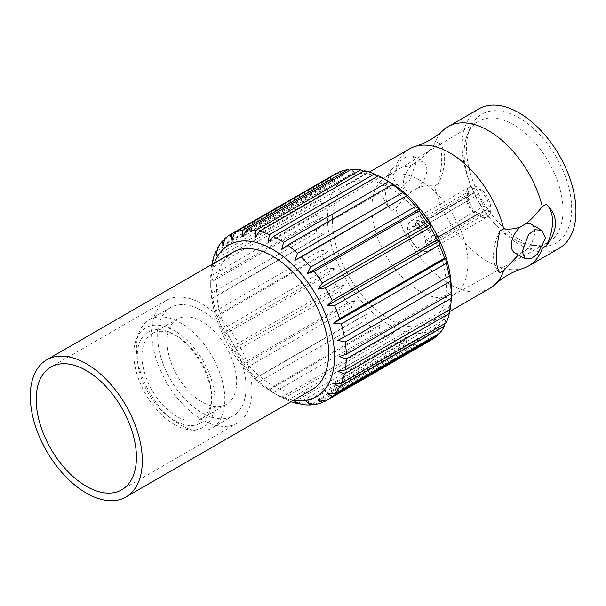 <?xml version="1.0" encoding="UTF-8"?>
<svg xmlns="http://www.w3.org/2000/svg" width="606" height="606" viewBox="0 0 606 606"><rect width="100%" height="100%" fill="white"/><g stroke="black" fill="none" stroke-linecap="round" stroke-linejoin="round"><path stroke-width="0.45" stroke-dasharray="3.03 2.27" d="M201.874 401.869A49.192 28.406 60 0 1 169.733 358.517A49.192 28.406 60 0 1 177.278 319.097A49.192 28.406 60 0 1 201.874 321.536A49.192 28.406 60 0 1 234.014 364.888A49.192 28.406 60 0 1 226.47 404.308A49.192 28.406 60 0 1 201.874 401.869M176.755 416.367A49.192 28.406 60 0 1 144.614 373.016A49.192 28.406 60 0 1 152.159 333.595A49.192 28.406 60 0 1 176.755 336.035L176.755 336.035A49.192 28.406 60 0 1 211.539 396.286A49.192 28.406 60 0 1 201.351 418.807A49.192 28.406 60 0 1 176.755 416.367M174.399 334.671L174.399 334.671A52.533 30.33 60 0 1 211.539 399.006A52.533 30.33 60 0 1 174.399 420.458A52.533 30.33 60 0 1 137.251 356.116A52.533 30.33 60 0 1 174.399 334.671L176.755 336.035L174.399 334.671M174.399 424.473A57.449 33.171 60 0 1 136.448 338.913A57.449 33.171 60 0 1 174.399 330.656A57.449 33.171 60 0 1 214.35 392.12A57.449 33.171 60 0 1 188.89 429.752A57.449 33.171 60 0 1 174.399 424.473M188.89 429.752L196.405 430.775A62.539 36.102 -120 0 1 180.626 425.026A62.539 36.102 60 0 1 139.319 331.899A62.539 36.102 60 0 1 149.356 319.809A62.539 36.102 60 0 1 180.626 322.907A62.539 36.102 -120 0 1 221.478 378.015A62.539 36.102 -120 0 1 211.895 428.124L233.143 415.86A62.539 36.102 60 0 1 201.874 412.762A62.539 36.102 60 0 1 161.022 357.654A62.539 36.102 60 0 1 170.604 307.545A62.539 36.102 60 0 1 201.874 310.643A62.539 36.102 60 0 1 242.726 365.744A62.539 36.102 60 0 1 233.143 415.86M196.405 430.775A62.539 36.102 -120 0 0 211.895 428.124M251.99 390.635A70.872 40.92 -120 0 0 221.054 319.309A70.872 40.92 -120 0 0 166.438 300.318A70.872 40.92 -120 0 0 151.758 332.77A70.872 40.92 -120 0 0 182.694 404.088A70.872 40.92 -120 0 0 237.31 423.079A70.872 40.92 -120 0 0 251.99 390.635M233.022 252.255A79.212 45.73 -120 0 0 216.615 288.517A79.212 45.73 -120 0 0 251.187 368.228A79.212 45.73 -120 0 0 312.234 389.453M293.584 400.218A87.552 50.548 60 0 1 272.624 392.34L272.624 392.34A87.552 50.548 60 0 1 210.714 285.108A87.552 50.548 60 0 1 214.372 263.019M291.107 401.649A95.892 55.366 60 0 1 287.623 400.286L281.699 397.172L283.593 398.453A95.892 55.366 60 0 1 278.518 395.741L278.518 395.741A95.892 55.366 60 0 1 273.45 392.597L269.42 389.779A95.892 55.366 60 0 1 259.504 381.621L255.126 378.599L255.649 377.955A95.892 55.366 60 0 1 246.384 367.842L242.847 365.206L242.877 363.479A95.892 55.366 60 0 1 234.673 351.859L231.984 349.813L231.666 346.988A95.892 55.366 60 0 1 224.879 334.368L222.993 333.095L222.5 329.209A95.892 55.366 60 0 1 217.433 316.143L216.274 315.779L215.781 310.923A95.892 55.366 60 0 1 212.653 297.978L212.123 298.629L211.805 292.918A95.892 55.366 60 0 1 210.744 280.661L210.744 275.98A95.892 55.366 60 0 1 211.805 264.951L212.123 267.769L212.388 264.163M210.714 285.108L210.714 282.388L322.74 217.713L315.696 220.069A95.892 55.366 60 0 0 316.756 232.325L324.142 233.954L317.597 237.385A95.892 55.366 60 0 0 320.733 250.331L328.3 251.104L322.377 255.55A95.892 55.366 60 0 0 327.452 268.625L335.012 268.413L329.831 273.776A95.892 55.366 60 0 0 336.618 286.396L344.003 285.138L339.625 291.266A95.892 55.366 60 0 0 347.829 302.886L354.874 300.531L351.336 307.25A95.892 55.366 60 0 0 360.6 317.362L367.145 313.923L364.456 321.029A95.892 55.366 60 0 0 374.372 329.187L380.288 324.74L378.402 332.005A95.892 55.366 60 0 0 383.469 335.148A95.892 55.366 60 0 0 388.537 337.86L393.726 332.497L392.567 339.693A95.892 55.366 60 0 0 402.49 342.988L406.868 336.86L406.338 343.769A95.892 55.366 60 0 0 415.602 344.352L419.14 337.633L419.11 344.041A95.892 55.366 60 0 0 427.313 341.89L430.01 334.792L430.321 340.504A95.892 55.366 60 0 0 431.411 339.898M278.518 395.741L272.624 392.34L278.518 395.741M378.402 175.854L380.288 177.134L268.269 241.809M380.288 177.134L378.152 175.998M451.273 289.198A87.552 50.548 60 0 1 389.363 324.937A87.552 50.548 60 0 1 327.46 217.713A87.552 50.548 60 0 1 389.363 181.967M210.744 275.98L315.696 215.388L322.74 217.713M315.696 215.388A95.892 55.366 60 0 1 316.756 204.358L324.142 203.093L212.123 267.769M212.653 260.86L317.597 200.268L324.142 203.093M317.597 200.268A95.892 55.366 60 0 1 320.733 190.943L328.3 190.738L216.274 255.414M217.433 248.21L322.377 187.618L328.3 190.738M322.377 187.618A95.892 55.366 60 0 1 327.452 180.406L335.012 181.179L222.993 245.854M224.879 238.59L329.831 177.997L335.012 181.179M329.831 177.997A95.892 55.366 60 0 1 335.527 173.816M339.625 171.824L344.003 174.839L336.618 173.21M351.336 169.362L354.874 171.998L349.723 170.294M364.456 170.725L367.145 172.771L363.585 171.225M367.145 172.771L255.126 237.446M354.874 171.998L242.847 236.673M344.003 174.839L231.984 239.514M224.561 239.809L327.452 180.406M217.001 250.831L320.733 190.943M211.805 264.951L316.756 204.358M210.744 280.661L315.696 220.069M211.805 292.918L316.756 232.325M324.142 233.954L212.123 298.629M212.653 297.978L317.597 237.385M215.781 310.923L320.733 250.331M328.3 251.104L216.274 315.779M217.433 316.143L322.377 255.55M222.5 329.209L327.452 268.625M335.012 268.413L222.993 333.095M224.879 334.368L329.831 273.776M231.666 346.988L336.618 286.396M344.003 285.138L231.984 349.813M234.673 351.859L339.625 291.266M242.877 363.479L347.829 302.886M354.874 300.531L242.847 365.206M246.384 367.842L351.336 307.25M255.649 377.955L360.6 317.362M367.145 313.923L255.126 378.599M259.504 381.621L364.456 321.029M269.42 389.779L374.372 329.187M380.288 324.74L268.269 389.416M273.45 392.597L378.402 332.005M283.593 398.453L388.537 337.86M449.872 275.677L337.845 340.352M449.637 309.674L449.872 306.538L450.182 309.355M444.986 323.475L445.721 318.892L446.205 322.771M437.434 334.497L439.002 328.452L439.494 333.308M393.726 184.891L281.699 249.566M349.132 183.769A80.462 46.457 60 0 0 336.8 248.248A80.462 46.457 60 0 0 389.363 319.15A80.462 46.457 -120 0 0 429.601 323.134A80.462 46.457 -120 0 0 441.933 258.656A80.462 46.457 -120 0 0 389.363 187.754A80.462 46.457 60 0 0 349.132 183.769L369.319 172.119M490.019 288.251A80.462 46.457 60 0 1 449.781 284.267A80.462 46.457 -120 0 1 395.839 208.297C402.626 199.768 408.315 193.943 412.883 190.807L417.375 188.216C421.95 186.065 427.631 185.338 434.426 186.019L438.418 183.709C442.812 162.756 442.812 148.841 438.418 141.963A41.693 24.073 -60 0 1 438.418 183.709M514.774 252.876A16.506 9.529 120 0 0 520.781 253.103L518.35 254.944M499.738 231.151A41.693 24.073 120 0 0 499.738 272.897M520.781 253.103L525.273 250.513A16.506 9.529 120 0 0 534.704 231.84A16.506 9.529 120 0 0 531.28 224.281M542.317 248.331A80.462 46.457 60 0 0 542.325 248.308L542.332 248.308C535.53 247.627 529.849 248.362 525.273 250.513M523.001 268.413A80.462 46.457 60 0 1 488.375 261.989A80.462 46.457 60 0 1 434.426 186.019M409.55 148.887A80.462 46.457 -120 0 0 395.839 166.552C402.626 167.233 408.315 166.499 412.883 164.355A16.506 9.529 120 0 0 403.46 183.027A16.506 9.529 120 0 0 406.876 190.579A16.506 9.529 120 0 0 412.883 190.807M415.898 163.249L409.58 180.399L402.982 185.103L396.498 184.588L392.552 176.725L400.68 160.613L407.505 156.045L413.004 155.992L415.898 163.249M417.375 188.216A16.506 9.529 120 0 0 426.806 169.544A16.506 9.529 120 0 0 423.389 161.984A16.506 9.529 120 0 0 417.375 161.757C421.95 158.628 427.631 152.795 434.426 144.273L438.418 141.963M434.426 144.273A80.462 46.457 60 0 1 443.228 130.245M559.308 248.248A80.462 46.457 -120 0 1 519.077 244.263A80.462 46.457 60 0 1 466.514 173.354A80.462 46.457 60 0 1 478.846 108.883M412.883 164.355L417.375 161.757M391.847 168.854C379.651 185.307 379.651 199.222 391.847 210.6A41.693 24.073 -60 0 1 391.847 168.854L395.839 166.552M391.847 210.6L395.839 208.297M519.077 239.294A74.379 42.943 -120 0 0 537.84 246.127A74.379 42.943 -120 0 0 570.799 197.405A74.379 42.943 -120 0 0 519.077 117.837A74.379 42.943 60 0 0 469.945 128.533A74.379 42.943 60 0 0 519.077 239.294M467.408 134.744A69.872 40.344 60 0 0 513.562 238.802A69.872 40.344 -120 0 0 531.189 245.225A69.872 40.344 -120 0 0 548.142 242.461A69.872 40.344 -120 0 0 559.308 186.595A69.872 40.344 -120 0 0 513.562 124.7A69.872 40.344 60 0 0 478.27 121.442A69.872 40.344 60 0 0 467.408 134.744L469.945 128.533M419.905 291.304A67.955 39.238 60 0 1 375.606 231.742A67.955 39.238 60 0 1 385.583 177.172A67.955 39.238 60 0 1 419.905 180.33A67.955 39.238 60 0 1 464.393 240.537A67.955 39.238 60 0 1 453.538 294.872A67.955 39.238 60 0 1 419.905 291.304M432.169 242.9A17.347 10.014 60 0 1 428.578 250.839A17.347 10.014 60 0 1 415.216 246.195A17.347 10.014 60 0 1 407.641 228.742A17.347 10.014 60 0 1 411.239 220.804A17.347 10.014 60 0 1 424.601 225.447A17.347 10.014 60 0 1 432.169 242.9M415.792 226.227A17.347 10.014 60 0 1 415.663 224.106A17.347 10.014 60 0 1 415.792 222.144L466.499 192.867L468.37 193.95L466.908 197.192L419.746 224.425A11.84 6.833 60 0 0 419.557 226.356A11.84 6.833 60 0 0 419.746 228.507L415.792 226.227L466.499 196.95L468.37 198.033A14.726 8.507 -120 0 0 476.861 212.744L473.324 212.388A11.84 6.833 60 0 1 466.908 201.275L468.37 198.033M426.154 244.18L426.154 239.62A11.84 6.833 60 0 0 429.692 241.658L429.692 246.225A17.347 10.014 60 0 1 426.154 244.18L476.861 214.91A17.347 10.014 60 0 1 466.499 196.95M429.692 246.225L480.399 216.948L480.399 214.789A14.726 8.507 -120 0 0 482.346 215.297A14.726 8.507 -120 0 0 488.898 209.881L483.277 210.729A11.84 6.833 60 0 1 481.012 214.213A11.84 6.833 60 0 1 478.081 214.713A11.84 6.833 60 0 1 476.861 214.426L480.399 214.789M440.062 240.241L436.108 237.961A11.84 6.833 60 0 0 436.297 236.022A11.84 6.833 60 0 0 436.108 233.871L440.062 236.151A17.347 10.014 60 0 1 440.191 238.272A17.347 10.014 60 0 1 440.062 240.241L490.769 210.964A17.347 10.014 60 0 1 487.3 216.933A17.347 10.014 60 0 1 480.399 216.948M440.062 236.151L490.769 206.881A17.347 10.014 -120 0 0 480.399 188.928L480.399 191.087L476.861 195.533L429.692 222.766L429.692 218.198L480.399 188.928M429.692 222.766A11.84 6.833 60 0 0 426.154 220.72L426.154 216.16A17.347 10.014 60 0 1 429.692 218.198M426.154 216.16L476.861 186.883A17.347 10.014 -120 0 0 469.961 186.898A17.347 10.014 -120 0 0 466.499 192.867M415.792 222.144L419.746 224.425M419.746 228.507L466.908 201.275M476.861 214.91L476.861 212.744M426.154 239.62L473.324 212.388M429.692 241.658L476.861 214.426M490.769 210.964L488.898 209.881M436.108 237.961L483.277 210.729M490.769 206.881L488.898 205.798A14.726 8.507 -120 0 0 480.399 191.087M436.108 233.871L483.277 206.638L488.898 205.798M476.861 186.883L476.861 189.042A14.726 8.507 -120 0 0 468.9 192.011A14.726 8.507 -120 0 0 468.37 193.95M426.154 220.72L473.324 193.488L476.861 189.042M473.324 193.488A11.84 6.833 -120 0 0 469.173 193.708A11.84 6.833 -120 0 0 467.271 195.996A11.84 6.833 -120 0 0 466.908 197.192M423.23 247.574A11.84 6.833 60 0 0 425.685 242.15A11.84 6.833 -120 0 0 420.519 230.235A11.84 6.833 -120 0 0 411.391 227.061A11.84 6.833 -120 0 0 408.944 232.484A11.84 6.833 60 0 0 414.11 244.4A11.84 6.833 60 0 0 423.23 247.574L481.012 214.213M483.277 206.638A11.84 6.833 -120 0 0 476.861 195.533M393.726 332.497L281.699 397.172M287.623 400.286L392.567 339.693M298.41 403.081L402.49 342.988M406.868 336.86L294.842 401.536M301.387 404.361L406.338 343.769M312.272 404.013L415.602 344.352M419.14 337.633L307.113 402.308M314.158 404.634L419.11 344.041M324.937 400.998L427.313 341.89M430.01 334.792L317.983 399.468M325.377 401.089L430.321 340.504M439.002 328.452L326.975 393.127M445.721 318.892L333.694 383.568M449.872 306.538L337.845 371.213M451.273 291.918L339.246 356.593M152.159 333.595L177.278 319.097M201.351 418.807L226.47 404.308M211.539 396.286L211.539 399.006M136.448 338.913L139.319 331.899M166.438 300.318L50.874 367.039M237.31 423.079L121.745 489.799M429.601 323.134L449.485 311.658M396.498 184.588L406.876 190.579M413.004 155.992L423.389 161.984M531.189 245.225L537.84 246.127M385.583 177.172L478.27 121.442M453.538 294.872L548.142 242.461M428.578 250.839L487.3 216.933M411.239 220.804L469.961 186.898M411.391 227.061L469.173 193.708M467.271 195.996L468.9 192.011M478.081 214.713L482.346 215.297M149.356 319.809L170.604 307.545"/><path stroke-width="0.91" d="M136.426 457.356A70.872 40.92 -120 0 0 105.489 386.03A70.872 40.92 -120 0 0 50.874 367.039A70.872 40.92 -120 0 0 36.193 399.483A70.872 40.92 60 0 0 67.13 470.809A70.872 40.92 60 0 0 121.745 489.799A70.872 40.92 60 0 0 136.426 457.356M142.327 460.757A79.212 45.73 -120 0 0 107.747 381.038A79.212 45.73 -120 0 0 46.707 359.82A79.212 45.73 -120 0 0 30.3 396.082A79.212 45.73 60 0 0 64.88 475.801A79.212 45.73 60 0 0 125.919 497.018A79.212 45.73 60 0 0 142.327 460.757M125.919 497.018L312.234 389.453A79.212 45.73 -120 0 0 328.634 353.192A79.212 45.73 -120 0 0 294.061 273.473A79.212 45.73 -120 0 0 233.022 252.255L46.707 359.82M214.372 263.019A87.552 50.548 60 0 1 272.624 249.369A87.552 50.548 60 0 1 333.611 343.776A87.552 50.548 60 0 1 293.584 400.218M212.388 264.163L212.653 260.86A95.892 55.366 60 0 1 215.781 251.535L216.274 255.414L217.433 248.21A95.892 55.366 60 0 1 222.5 240.999L222.993 245.854L224.879 238.59A95.892 55.366 60 0 1 230.575 234.408A95.892 55.366 60 0 1 231.666 233.802L231.984 239.514L234.673 232.416A95.892 55.366 60 0 1 242.877 230.265L242.847 236.673L246.384 229.954A95.892 55.366 60 0 1 255.649 230.538L255.126 237.446L259.504 231.318A95.892 55.366 60 0 1 269.42 234.613L268.269 241.809L273.45 236.446A95.892 55.366 60 0 1 278.518 239.158A95.892 55.366 60 0 1 283.593 242.302L281.699 249.566L287.623 245.112A95.892 55.366 60 0 1 297.538 253.278L294.842 260.383L301.387 256.944A95.892 55.366 60 0 1 310.651 267.057L307.113 273.776L314.158 271.42A95.892 55.366 60 0 1 322.369 283.04L317.983 289.168L325.377 287.903A95.892 55.366 60 0 1 332.164 300.523L326.975 305.886L334.542 305.682A95.892 55.366 60 0 1 339.61 318.748L333.694 323.203L341.261 323.975A95.892 55.366 60 0 1 344.39 336.921L337.845 340.352L345.238 341.981A95.892 55.366 60 0 1 346.291 354.237L339.246 356.593L346.291 358.919A95.892 55.366 60 0 1 345.238 369.948L337.845 371.213L344.39 374.038A95.892 55.366 60 0 1 341.261 383.363L333.694 383.568L339.61 386.689A95.892 55.366 60 0 1 334.542 393.9L326.975 393.127L332.164 396.309A95.892 55.366 60 0 1 326.467 400.49A95.892 55.366 60 0 1 325.377 401.089L317.983 399.468L322.369 402.482A95.892 55.366 60 0 1 314.158 404.634L307.113 402.308L310.651 404.944A95.892 55.366 60 0 1 301.387 404.361L294.842 401.536L297.538 403.581A95.892 55.366 60 0 1 291.107 401.649M269.42 234.613L374.372 174.02L378.152 175.998M273.45 236.446L378.402 175.854A95.892 55.366 60 0 1 383.469 178.565L383.469 178.565A95.892 55.366 60 0 1 388.537 181.709L392.567 184.527A95.892 55.366 60 0 1 402.49 192.685L406.868 195.7L294.842 260.383M346.291 358.919L451.243 298.326L451.273 289.198A87.552 50.548 60 0 0 389.37 181.967A87.552 50.548 60 0 1 389.37 181.967L383.507 178.581M230.575 234.408L335.527 173.816A95.892 55.366 60 0 1 336.618 173.21L337.05 173.308M234.673 232.416L339.625 171.824A95.892 55.366 60 0 1 347.829 169.672L349.723 170.294M246.384 229.954L351.336 169.362A95.892 55.366 60 0 1 360.6 169.945L363.585 171.225M259.504 231.318L364.456 170.725A95.892 55.366 60 0 1 374.372 174.02M255.649 230.538L360.6 169.945M242.877 230.265L347.829 169.672M231.666 233.802L336.618 173.21M222.5 240.999L224.561 239.809M215.781 251.535L217.001 250.831M344.39 336.921L449.872 275.677L450.182 281.389A95.892 55.366 60 0 1 451.243 293.645L451.273 291.918M345.238 341.981L450.182 281.389M451.243 298.326A95.892 55.366 60 0 1 450.182 309.355L345.238 369.948M344.39 374.038L449.341 313.446L449.637 309.674M449.341 313.446A95.892 55.366 60 0 1 446.205 322.771L341.261 383.363M339.61 386.689L444.562 326.096L444.986 323.475M444.562 326.096A95.892 55.366 60 0 1 439.494 333.308L334.542 393.9M332.164 396.309L437.108 335.716L437.434 334.497M437.108 335.716A95.892 55.366 60 0 1 431.411 339.898L326.467 400.49M301.387 256.944L406.868 195.7M406.338 196.352A95.892 55.366 60 0 1 415.602 206.464L419.14 209.1L307.113 273.776M314.158 271.42L419.11 210.827L419.14 209.1M419.11 210.827A95.892 55.366 60 0 1 427.313 222.447L430.01 224.493L317.983 289.168M325.377 287.903L430.321 227.318L430.01 224.493M430.321 227.318A95.892 55.366 60 0 1 437.108 239.938L439.002 241.211L326.975 305.886M334.542 305.682L439.494 245.089L439.002 241.211M439.494 245.089A95.892 55.366 60 0 1 444.562 258.164L445.721 258.527L333.694 323.203M341.261 323.975L446.205 263.383L445.721 258.527M446.205 263.383A95.892 55.366 60 0 1 449.341 276.328M339.61 318.748L444.562 258.164M332.164 300.523L437.108 239.938M322.369 283.04L427.313 222.447M310.651 267.057L415.602 206.464M297.538 253.278L402.49 192.685M287.623 245.112L392.567 184.527M283.593 242.302L388.537 181.709M369.319 172.119L409.55 148.887A80.462 46.457 -120 0 1 415.155 146.447A80.462 46.457 -120 0 1 449.781 152.871A80.462 46.457 60 0 1 503.73 228.841C510.525 229.53 516.206 228.795 520.781 226.644A16.506 9.529 120 0 0 511.35 245.316A16.506 9.529 120 0 0 514.774 252.876L525.152 258.868L530.651 258.815L537.484 254.247L545.612 238.135L541.666 230.272L535.181 229.757L528.583 234.461L522.258 251.611L525.152 258.868M503.73 228.841L499.738 231.151C495.344 252.104 495.344 266.019 499.738 272.897L503.73 270.594A80.462 46.457 60 0 1 494.928 284.615A80.462 46.457 60 0 1 490.019 288.251L449.485 311.658M518.35 254.944L503.73 270.594M542.317 248.331A80.462 46.457 60 0 1 528.606 265.973A80.462 46.457 60 0 1 523.001 268.413C512.441 271.73 503.086 277.139 494.928 284.615M415.155 146.447C425.715 143.13 435.07 137.729 443.228 130.245A80.462 46.457 60 0 1 448.145 126.609A80.462 46.457 60 0 1 488.375 130.593A80.462 46.457 60 0 1 542.325 206.563L546.317 204.26C558.505 215.638 558.505 229.553 546.317 246.006A41.693 24.073 120 0 0 546.317 204.26M448.145 126.609L478.846 108.883A80.462 46.457 60 0 1 519.077 112.867A80.462 46.457 -120 0 1 571.64 183.769A80.462 46.457 -120 0 1 559.308 248.248L528.606 265.973M542.332 248.308L546.317 246.006M541.666 230.272L531.28 224.281A16.506 9.529 120 0 0 525.273 224.053C529.849 220.917 535.53 215.092 542.325 206.563M525.273 224.053L520.781 226.644M297.538 403.581L298.41 403.081M310.651 404.944L312.272 404.013M322.369 402.482L324.937 400.998M346.291 354.237L451.243 293.645M389.37 181.967L383.469 178.565"/></g></svg>
